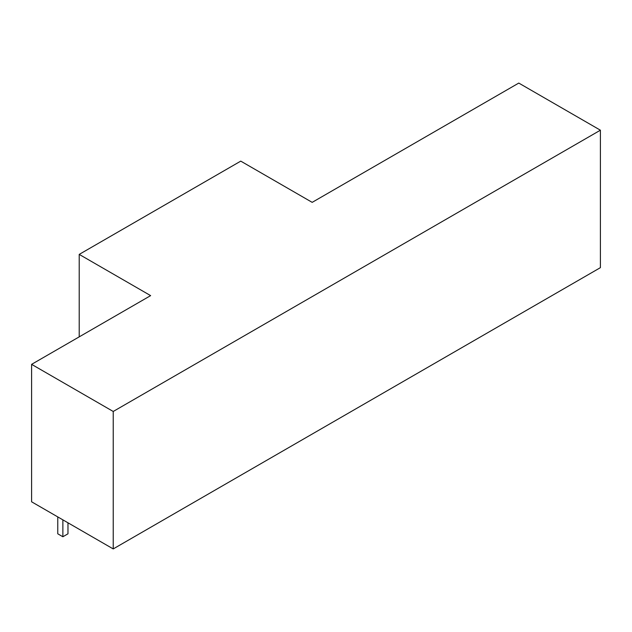 <?xml version="1.0" encoding="UTF-8"?>
<svg xmlns="http://www.w3.org/2000/svg" width="632" height="632" viewBox="0 0 632 632"><rect width="100%" height="100%" fill="white"/><g stroke="black" fill="none" stroke-linecap="round" stroke-linejoin="round"><path stroke-width="0.95" d="M113.223 548.924L113.223 411.472L600.4 130.2L600.4 267.652L113.223 548.924L31.6 501.8L31.6 364.348L150.629 295.626L79.213 254.396L79.213 336.864M600.4 130.2L518.777 83.076L312.176 202.358L240.752 161.128L79.213 254.396M113.223 411.472L31.6 364.348M62.868 519.852L62.868 536.758L67.972 533.811L67.972 522.798M57.765 516.905L57.765 533.811L62.868 536.758"/></g></svg>
